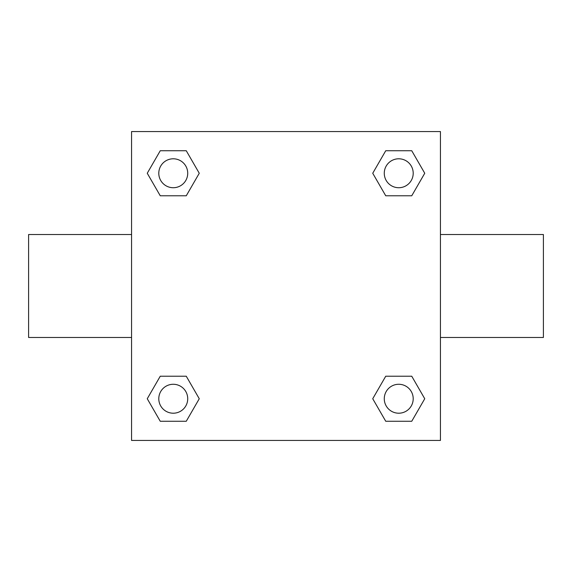 <?xml version="1.0" encoding="UTF-8"?>
<svg xmlns="http://www.w3.org/2000/svg" width="572" height="572" viewBox="0 0 572 572"><rect width="100%" height="100%" fill="white"/><g stroke="black" fill="none" stroke-linecap="round" stroke-linejoin="round"><path stroke-width="0.86" d="M440.44 234.52L543.4 234.52L543.4 337.48L440.44 337.48M131.56 337.48L28.6 337.48L28.6 234.52L131.56 234.52M131.56 131.56L440.44 131.56L440.44 440.44L131.56 440.44L131.56 131.56M160.253 376.219L186.265 376.219L199.263 398.741L186.265 421.264L160.253 421.264L147.254 398.741L160.253 376.219L186.265 376.219L160.253 376.219M385.735 150.736L411.747 150.736L424.746 173.259L411.747 195.781L385.735 195.781L372.737 173.259L385.735 150.736L411.747 150.736L385.735 150.736M160.253 150.736L186.265 150.736L199.263 173.259L186.265 195.781L160.253 195.781L147.254 173.259L160.253 150.736L186.265 150.736L160.253 150.736M385.735 376.219L411.747 376.219L424.746 398.741L411.747 421.264L385.735 421.264L372.737 398.741L385.735 376.219L411.747 376.219L385.735 376.219M411.747 421.264L385.735 421.264L411.747 421.264M413.206 398.741A14.464 14.464 0 0 0 391.505 386.214A14.464 14.464 0 0 0 391.505 411.268A14.464 14.464 0 0 0 413.206 398.741M186.265 421.264L160.253 421.264L186.265 421.264M187.723 398.741A14.464 14.464 0 0 0 166.023 386.214A14.464 14.464 0 0 0 166.023 411.268A14.464 14.464 0 0 0 187.723 398.741M411.747 195.781L385.735 195.781L411.747 195.781M413.206 173.259A14.464 14.464 0 0 0 391.505 160.732A14.464 14.464 0 0 0 391.505 185.786A14.464 14.464 0 0 0 413.206 173.259M186.265 195.781L160.253 195.781L186.265 195.781M187.723 173.259A14.464 14.464 0 0 0 166.023 160.732A14.464 14.464 0 0 0 166.023 185.786A14.464 14.464 0 0 0 187.723 173.259"/></g></svg>

